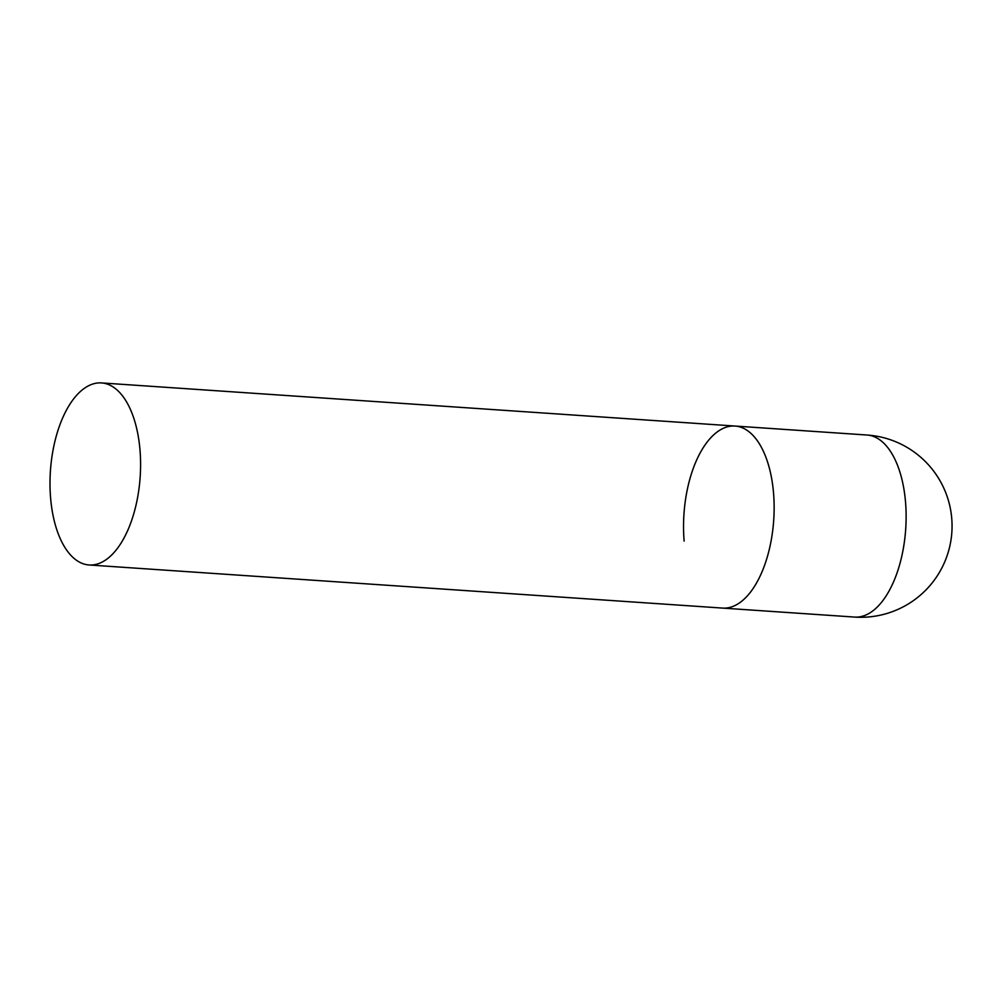 <?xml version="1.0" encoding="UTF-8"?>
<svg xmlns="http://www.w3.org/2000/svg" width="1000" height="1000" viewBox="0 0 1000 1000"><rect width="100%" height="100%" fill="white"/><g stroke="black" fill="none" stroke-linecap="round" stroke-linejoin="round"><path stroke-width="1.5" d="M773.538 493.025A91.237 44.975 93.9 0 1 722.638 608.088A91.237 44.975 -86.1 0 0 736.213 604.913A91.237 44.975 -86.1 0 0 774.137 506.45A91.237 44.975 -86.1 0 0 735.037 426.05A91.237 44.975 93.9 0 1 773.538 493.025M684.137 541.112A91.237 44.975 93.9 0 1 735.037 426.05L867.025 435.025A91.237 44.975 93.9 0 1 905.525 502A91.237 44.975 93.9 0 1 868.2 613.888A91.237 44.975 93.9 0 1 854.625 617.075A91.237 91.237 0 0 0 950 506.775A91.237 91.237 0 0 0 867.025 435.025M87.912 386.112A91.237 44.975 -86.1 0 0 50 484.562A91.237 44.975 -86.1 0 0 89.1 564.975A91.237 44.975 -86.1 0 0 102.675 561.788A91.237 44.975 -86.1 0 0 140.588 463.338A91.237 44.975 -86.1 0 0 101.487 382.925A91.237 44.975 -86.1 0 0 87.912 386.112M89.1 564.975L854.625 617.075M735.037 426.05L101.487 382.925"/></g></svg>
